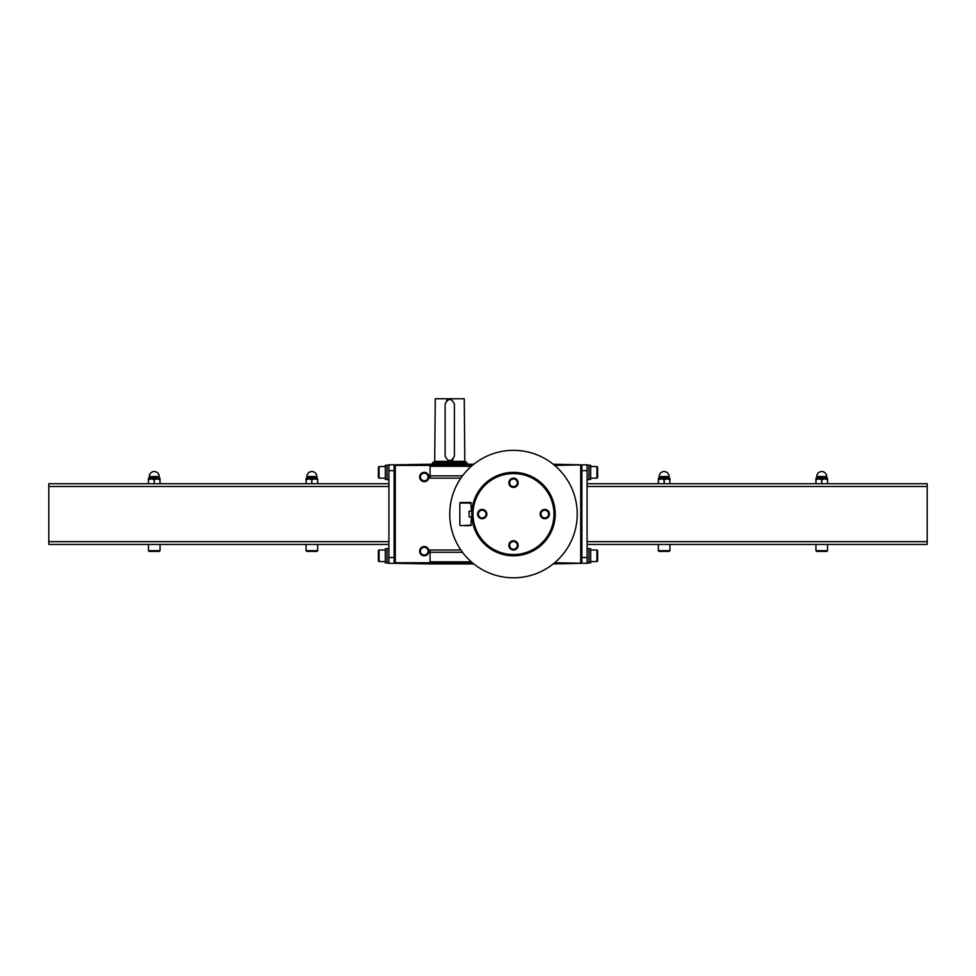 <?xml version="1.0" encoding="UTF-8"?>
<svg xmlns="http://www.w3.org/2000/svg" width="976" height="976" viewBox="0 0 976 976"><rect width="100%" height="100%" fill="white"/><g stroke="black" fill="none" stroke-linecap="round" stroke-linejoin="round"><path stroke-width="1.46" d="M471.872 516.975L469.114 516.975L469.114 511.18L471.872 511.18M553.99 514.071A40.504 40.504 0 0 1 493.246 549.146A40.504 40.504 0 0 1 493.246 478.996A40.504 40.504 0 0 1 553.99 514.071M518.134 545.364A4.636 4.636 0 0 1 511.18 549.378A4.636 4.636 0 0 1 511.18 541.351A4.636 4.636 0 0 1 518.134 545.364M486.841 514.071A4.636 4.636 0 0 1 479.887 518.085A4.636 4.636 0 0 1 479.887 510.058A4.636 4.636 0 0 1 486.841 514.071M518.134 482.791A4.636 4.636 0 0 1 511.18 486.804A4.636 4.636 0 0 1 511.18 478.777A4.636 4.636 0 0 1 518.134 482.791M549.415 514.071A4.636 4.636 0 0 1 542.461 518.085A4.636 4.636 0 0 1 542.461 510.058A4.636 4.636 0 0 1 549.415 514.071M555.21 514.071A41.724 41.724 0 0 1 492.636 550.208A41.724 41.724 0 0 1 492.636 477.947A41.724 41.724 0 0 1 555.21 514.071M577.231 514.071A63.733 63.733 0 0 1 481.632 569.276A63.733 63.733 0 0 1 481.632 458.879A63.733 63.733 0 0 1 577.231 514.071M464.478 525.661L469.114 525.661M466.211 525.661L465.052 525.661M470.847 525.661L471.432 516.975M471.432 511.18L470.847 502.481L460.416 502.481L470.847 502.481M548.634 514.071A3.855 3.855 0 0 1 542.863 517.414A3.855 3.855 0 0 1 542.863 510.741A3.855 3.855 0 0 1 548.634 514.071M517.341 482.791A3.855 3.855 0 0 1 511.57 486.121A3.855 3.855 0 0 1 511.57 479.448A3.855 3.855 0 0 1 517.341 482.791M486.06 514.071A3.855 3.855 0 0 1 480.277 517.414A3.855 3.855 0 0 1 480.277 510.741A3.855 3.855 0 0 1 486.06 514.071M517.341 545.364A3.855 3.855 0 0 1 511.57 548.695A3.855 3.855 0 0 1 511.57 542.022A3.855 3.855 0 0 1 517.341 545.364M821.694 479.716L818.852 478.85L815.948 479.716L815.948 478.85L824.647 478.85L821.694 479.716L821.694 483.718M827.489 479.716L824.647 478.85L827.538 478.85L827.489 483.718M815.997 479.716L815.997 483.718M815.948 479.716L815.948 483.718M821.792 479.716L821.792 483.718M827.538 479.716L827.538 483.718M664.095 479.716L661.252 478.85L658.397 479.716L658.349 478.85L667.035 478.85L664.095 479.716L664.095 483.718M658.397 479.716L658.397 483.718L658.349 479.716M669.89 479.716L667.035 478.85L669.939 478.85L669.89 483.718M664.192 479.716L664.192 483.718M669.939 479.716L669.939 483.718M588.931 548.719L590.675 548.719L590.675 562.859L588.931 562.847L589.809 562.859M554.649 562.749L587.076 563.323L587.076 557.528L581.867 557.528M587.076 557.528L587.076 464.82L554.649 465.406M587.076 483.718L927.2 483.718L927.2 544.437L587.076 544.437M587.076 548.549L588.931 548.549L588.931 563.03L587.076 563.03M590.675 550L596.934 550L596.934 561.59L590.675 561.59M596.934 550L597.629 550.696L597.629 560.895L596.934 561.59M587.076 465.113L588.931 465.113L588.931 479.594L587.076 479.594M588.931 465.284L590.675 465.284L590.675 479.423L588.931 479.423M590.675 466.565L596.934 466.565L596.934 478.155L590.675 478.155M596.934 466.565L597.629 467.26L597.629 477.459L596.934 478.155M669.939 550.696L658.349 550.696L659.044 551.391L669.243 551.391L669.939 550.696L669.939 544.437M658.349 550.696L658.349 544.437M827.538 550.696L815.948 550.696L816.644 551.391L826.843 551.391L827.538 550.696L827.538 544.437M815.948 550.696L815.948 544.437M664.144 471.542A4.978 4.978 0 0 0 659.166 476.532L669.121 476.532A4.978 4.978 0 0 0 664.144 471.542C667.169 471.835 668.828 473.506 669.121 476.532L669.121 477.691M669.939 478.85L669.353 477.691L658.934 477.691L658.349 478.85M821.743 471.542A4.978 4.978 0 0 0 816.766 476.532L826.733 476.532A4.978 4.978 0 0 0 821.743 471.542C824.769 471.835 826.428 473.506 826.733 476.532L826.733 477.691M827.538 478.85L826.965 477.691L816.534 477.691L815.948 478.85M148.462 483.718L148.462 479.716L148.511 483.718M154.208 483.718L154.208 479.716L154.306 483.718M160.003 483.718L160.003 479.716L160.052 483.718M148.462 479.716L148.462 478.85L151.353 478.85L148.511 479.716M154.208 479.716L151.353 478.85L157.148 478.85L154.306 479.716M160.003 479.716L157.148 478.85L160.052 478.85L160.052 479.716M306.061 483.718L306.061 479.716L306.11 483.718M311.808 483.718L311.808 479.716L311.905 483.718M306.061 479.716L306.061 478.85L317.651 478.85L317.651 483.718L317.651 479.716L314.748 478.85L311.905 479.716M311.808 479.716L308.965 478.85L306.11 479.716M387.069 548.719L385.325 548.719L385.325 562.859L387.069 562.859L385.325 562.859M388.924 557.528L388.924 464.82L394.133 464.82L394.133 563.323L388.924 563.323L388.924 557.528L394.133 557.528M388.924 483.718L48.8 483.718L48.8 544.437L388.924 544.437M379.066 561.59L379.066 550L378.371 550.696L378.371 560.895L379.066 561.59L385.325 561.59M379.066 550L385.325 550M388.924 548.549L387.069 548.549L387.069 563.03L388.924 563.03M379.066 478.155L379.066 466.565L378.371 467.26L378.371 477.459L379.066 478.155L385.325 478.155M379.066 466.565L385.325 466.565M387.069 465.284L385.325 465.284L385.325 479.423L387.069 479.423M388.924 465.113L387.069 465.113L387.069 479.594L388.924 479.594M317.651 544.437L317.651 550.696L306.061 550.696L306.061 544.437M317.651 550.696L316.956 551.391L306.757 551.391L306.061 550.696M160.052 544.437L160.052 550.696L148.462 550.696L148.462 544.437M160.052 550.696L159.356 551.391L149.157 551.391L148.462 550.696M306.061 478.85L306.647 477.691L317.066 477.691L316.834 476.532A4.978 4.978 0 0 0 311.856 471.542A4.978 4.978 0 0 0 306.879 476.532C307.172 473.506 308.831 471.835 311.856 471.542M306.879 477.691L306.879 476.532L316.834 476.532M148.462 478.85L149.035 477.691L160.052 478.264L148.462 478.264M149.267 477.691L149.267 476.532L159.234 476.532C158.942 473.506 157.282 471.835 154.257 471.542A4.978 4.978 0 0 0 149.267 476.532M434.698 461.929L435.272 398.769L464.247 398.769L464.82 461.929M445.117 456.134C448.216 462.112 451.302 462.112 454.389 456.134L454.389 403.979C451.302 398.001 448.216 398.001 445.117 403.979L445.117 456.134M430.062 478.155L460.843 478.155L430.062 478.155L430.062 465.406L394.133 465.406M460.843 550L430.062 550L460.843 550L430.062 550L430.062 562.749L395.292 562.749L395.292 465.406M581.867 562.749L581.867 465.406M580.708 562.749L580.708 465.406M424.267 472.36A4.636 4.636 0 0 1 428.281 479.314A4.636 4.636 0 0 1 420.253 479.314A4.636 4.636 0 0 1 424.267 472.36M424.267 546.523A4.636 4.636 0 0 1 428.281 553.477A4.636 4.636 0 0 1 420.253 553.477A4.636 4.636 0 0 1 424.267 546.523M430.062 465.406L430.062 464.247L473.75 464.247M581.281 464.82L553.233 464.247M430.062 464.247L394.719 464.82M581.281 563.323L553.233 563.908M394.133 562.749L395.292 562.749M430.062 562.749L430.062 563.908L473.75 563.908M430.062 563.908L394.719 563.323M424.267 547.304A3.855 3.855 0 0 1 427.598 553.087A3.855 3.855 0 0 1 420.924 553.087A3.855 3.855 0 0 1 424.267 547.304M424.267 473.14A3.855 3.855 0 0 1 427.598 478.911A3.855 3.855 0 0 1 420.924 478.911A3.855 3.855 0 0 1 424.267 473.14M432.38 464.247L432.38 463.088L467.138 463.088L467.138 464.247M432.38 463.088L433.539 461.929L465.979 461.929L467.138 463.088M435.272 398.769L464.247 398.769M449.765 399.355A4.636 4.636 0 0 0 448.997 399.416M447.984 399.709A4.636 4.636 0 0 0 446.483 400.709M449.753 460.77A4.636 4.636 0 0 0 450.522 460.709M451.534 460.416A4.636 4.636 0 0 0 453.035 459.415M460.416 525.661L471.432 525.088M459.842 525.088L459.842 503.067L471.432 503.067M587.076 470.615L581.867 470.615M927.2 541.656L587.076 541.656M927.2 486.499L587.076 486.499M669.939 478.264L658.349 478.264M827.538 478.264L815.948 478.264M388.924 470.615L394.133 470.615M48.8 541.656L388.924 541.656M48.8 486.499L388.924 486.499M306.061 478.264L317.066 477.691M435.272 461.343L464.247 461.343M430.062 562.591L472.164 562.591M430.062 561.847L471.31 561.847M430.062 552.27L462.478 552.27M430.062 475.873L462.478 475.873M430.062 466.296L471.31 466.296M430.062 465.552L472.164 465.552M659.166 476.532L659.166 477.691M816.766 476.532L816.766 477.691M159.234 477.691L159.234 476.532A4.978 4.978 0 0 0 154.257 471.542"/></g></svg>
